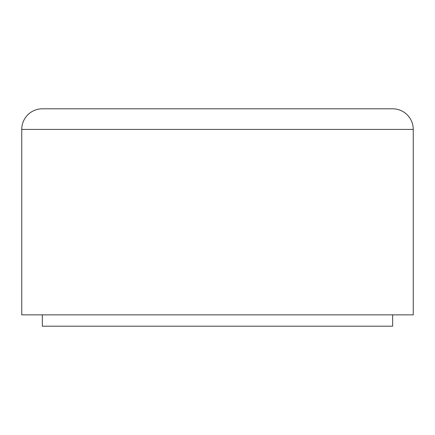 <?xml version="1.0" encoding="UTF-8"?>
<svg xmlns="http://www.w3.org/2000/svg" width="435" height="435" viewBox="0 0 435 435"><rect width="100%" height="100%" fill="white"/><g stroke="black" fill="none" stroke-linecap="round" stroke-linejoin="round"><path stroke-width="0.65" d="M413.25 129.412L413.25 314.858L21.75 314.858L21.75 129.412A20.603 20.603 0 0 1 42.353 108.81L392.647 108.81A20.603 20.603 0 0 1 413.25 129.412L21.75 129.412M130.136 108.81L304.864 108.81M392.647 314.858L392.647 326.19L42.353 326.19L42.353 314.858"/></g></svg>
